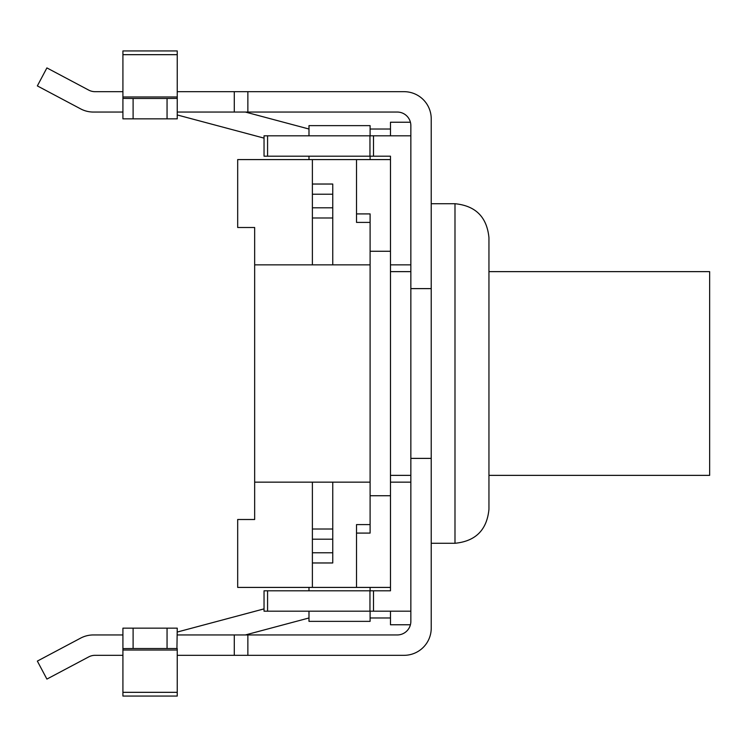<?xml version="1.0" encoding="UTF-8"?>
<svg xmlns="http://www.w3.org/2000/svg" width="747" height="747" viewBox="0 0 747 747"><rect width="100%" height="100%" fill="white"/><g stroke="black" fill="none" stroke-linecap="round" stroke-linejoin="round"><path stroke-width="1.12" d="M390.476 135.814L390.476 122.237L410.42 122.237A13.586 13.586 0 0 0 397.264 112.05L247.864 112.05L247.864 91.676L404.062 91.676A27.163 27.163 0 0 1 431.224 118.838L431.224 628.162A27.163 27.163 0 0 1 404.062 655.324L247.864 655.324L247.864 634.95L234.287 634.95L234.287 655.324L247.864 655.324M431.224 458.387L410.85 458.387L410.85 125.636A13.586 13.586 0 0 0 397.264 112.05M247.864 634.95L397.264 634.95A13.586 13.586 0 0 0 410.85 621.364L410.85 458.387M122.919 112.05L93.366 112.05A27.163 27.163 0 0 1 80.629 108.875L37.35 85.905L46.902 67.912L88.688 90.088A13.586 13.586 0 0 0 95.056 91.676L122.919 91.676M122.919 655.324L95.056 655.324A13.586 13.586 0 0 0 88.688 656.912L46.902 679.088L37.35 661.095L80.629 638.125A27.163 27.163 0 0 1 93.366 634.95L122.919 634.95M234.287 655.324L177.244 655.324M177.244 634.95L234.287 634.95M404.062 91.676L234.287 91.676L234.287 112.05L247.864 112.05M390.476 611.186L390.476 624.763L410.42 624.763A13.586 13.586 0 0 1 397.264 634.95M308.987 617.974L245.38 634.95M177.244 632.046L264.036 608.88M264.036 138.12L177.244 114.954M245.38 112.05L308.987 129.026M177.244 91.676L234.287 91.676M234.287 112.05L177.244 112.05M167.057 98.464L177.244 98.389L177.244 118.838L167.057 118.838L167.057 98.464L133.106 98.464L133.106 118.838L122.919 118.838L122.919 98.389L133.106 98.464M176.936 648.536L167.057 648.536L167.057 628.162L177.244 628.162L176.936 648.536M133.106 648.536L122.919 648.611L122.919 628.162L133.106 628.162L133.106 648.536L167.057 648.536M167.057 628.162L133.106 628.162M122.919 648.611L122.919 696.064L177.244 696.064L177.244 648.611M177.244 98.389L177.244 50.936L122.919 50.936L122.919 98.389M167.057 118.838L133.106 118.838M410.85 288.613L431.224 288.613M488.949 475.363L709.65 475.363L709.65 271.637L488.949 271.637M373.5 156.188L264.036 156.188L264.036 135.814L373.5 135.814L373.5 156.188L390.476 156.188L390.476 495.737L370.101 495.737L370.101 524.599L356.524 524.599L356.524 587.413L390.476 587.413L390.476 590.812L264.036 590.812L264.036 611.186L410.85 611.186M390.476 495.737L390.476 590.812M390.476 271.637L410.85 271.637M373.5 611.186L373.5 590.812M488.949 478.762L488.949 268.238M390.476 156.188L390.476 159.587L356.524 159.587L356.524 222.401L370.101 222.401L370.101 264.849L254.662 264.849L254.662 227.499L237.686 227.499L237.686 159.587L356.524 159.587M488.949 509.314L488.949 237.686C486.932 217.06 475.615 205.742 454.988 203.726L454.988 543.274C475.615 541.258 486.932 529.94 488.949 509.314M373.5 135.814L410.85 135.814M390.476 475.363L410.85 475.363M356.524 587.413L237.686 587.413L237.686 519.501L254.662 519.501L254.662 264.849M370.101 135.814L370.101 125.636L308.987 125.636L308.987 135.814M308.987 159.587L308.987 156.188M370.101 159.587L370.101 156.188M370.101 611.186L370.101 621.364L308.987 621.364L308.987 611.186M308.987 587.413L308.987 590.812M370.101 587.413L370.101 590.812M370.101 533.087L370.101 524.599L370.101 533.087L356.524 533.087M370.101 213.913L370.101 222.401L370.101 213.913L356.524 213.913M312.386 587.413L312.386 482.151M254.662 482.151L370.101 482.151L370.101 264.849M312.386 264.849L312.386 159.587M312.386 562.967L332.751 562.967L332.751 482.151M312.386 529.016L332.751 529.016M312.386 539.194L332.751 539.194M312.386 552.78L332.751 552.78M312.386 194.22L332.751 194.22L332.751 184.033L312.386 184.033M312.386 207.806L332.751 207.806L332.751 194.22M312.386 217.984L332.751 217.984L332.751 207.806M332.751 264.849L332.751 217.984M390.476 617.974L370.101 617.974M370.101 482.151L370.101 495.737M390.476 251.263L370.101 251.263M390.476 129.026L370.101 129.026M177.244 96.97L122.919 96.97M177.244 650.03L122.919 650.03M177.244 692.329L122.919 692.329M177.244 54.671L122.919 54.671M410.85 264.849L390.476 264.849M390.476 482.151L410.85 482.151M369.961 611.186L369.961 590.812M267.575 611.186L267.575 590.812M369.961 135.814L369.961 156.188M267.575 135.814L267.575 156.188M431.224 543.274L454.988 543.274M431.224 203.726L454.988 203.726"/></g></svg>
